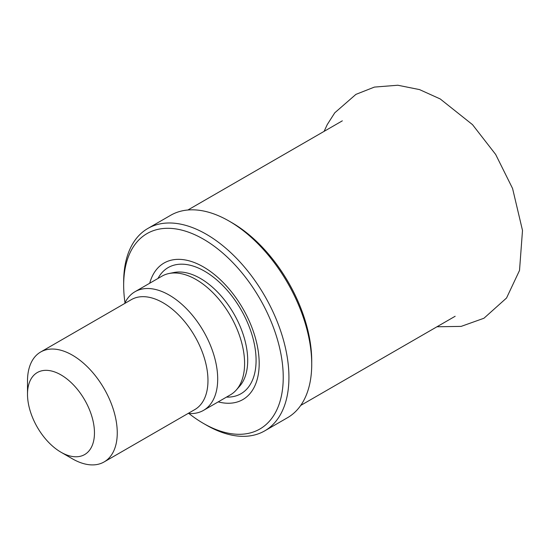 <?xml version="1.0" encoding="UTF-8"?>
<svg xmlns="http://www.w3.org/2000/svg" width="550" height="550" viewBox="0 0 550 550"><rect width="100%" height="100%" fill="white"/><g stroke="black" fill="none" stroke-linecap="round" stroke-linejoin="round"><path stroke-width="0.82" d="M124.63 303.524A68.502 39.552 60 0 1 135.004 291.713L161.906 276.189A68.502 39.552 60 0 1 169.015 273.515A68.502 39.552 60 0 1 196.157 279.579A68.502 39.552 60 0 1 238.941 333.988A68.502 39.552 60 0 1 236.273 390.019A68.502 39.552 60 0 1 230.409 394.838L203.507 410.369A68.502 39.552 60 0 1 188.1 413.449M135.004 291.713A68.502 39.552 60 0 1 169.256 295.109A68.502 39.552 60 0 1 214.012 355.479A68.502 39.552 60 0 1 203.507 410.369M27.5 394.226L27.5 381.067A63.47 36.644 60 0 1 40.645 352.014L131.354 299.64A63.47 36.644 60 0 1 163.089 302.782A63.47 36.644 60 0 1 204.552 358.71A63.47 36.644 60 0 1 194.824 409.571L104.108 461.938A63.47 36.644 60 0 1 72.38 458.796L60.981 452.217A47.348 27.335 60 0 1 27.5 394.226A47.348 27.335 60 0 1 60.981 374.894A47.348 27.335 60 0 1 94.463 432.884A47.348 27.335 60 0 1 60.981 452.217M40.645 352.014A63.47 36.644 60 0 1 72.38 355.156A63.47 36.644 60 0 1 113.843 411.084A63.47 36.644 60 0 1 104.108 461.938M124.994 302.761A112.833 65.141 60 0 1 123.667 285.237L123.667 281.951A116.861 67.471 60 0 1 147.868 228.456L170.665 215.291A116.861 67.471 60 0 1 229.096 221.079L231.942 222.722A112.833 65.141 60 0 1 311.726 360.91L311.726 364.203A116.861 67.471 60 0 1 287.526 417.697L264.729 430.863A116.861 67.471 60 0 1 206.298 425.074L203.452 423.424A112.833 65.141 60 0 1 188.939 413.518M231.942 222.722L229.096 221.079A116.861 67.471 60 0 1 311.726 364.203M147.868 228.456A116.861 67.471 60 0 1 206.298 234.238A116.861 67.471 60 0 1 282.645 337.219A116.861 67.471 60 0 1 264.729 430.863M123.667 285.237A112.833 65.141 60 0 1 203.452 239.174A112.833 65.141 60 0 1 283.236 377.362A112.833 65.141 60 0 1 203.452 423.424M149.703 283.229A78.822 45.506 60 0 1 203.452 266.942A78.822 45.506 60 0 1 258.686 354.592A78.822 45.506 60 0 1 218.212 401.885M157.988 278.444A72.82 42.041 60 0 1 204.586 271.191A72.82 42.041 60 0 1 254.843 346.699A72.82 42.041 60 0 1 226.49 397.1M169.015 273.515L173.896 272.518A66.894 38.624 60 0 1 200.399 278.444A66.894 38.624 60 0 1 242.179 331.574A66.894 38.624 60 0 1 239.58 386.286L236.273 390.019M324.122 131.347L327.264 124.561L334.764 112.805L355.912 94.38L374.419 87.086L397.815 85.236L419.519 89.595L440.22 98.952L472.519 124.657L495.653 154.433L512.579 188.492L522.5 230.436L519.516 270.442L506.543 298.011L483.945 318.251L461.147 326.391L436.947 326.776M300.719 405.426L455.159 316.264M187.894 209.997L342.334 120.835"/></g></svg>
